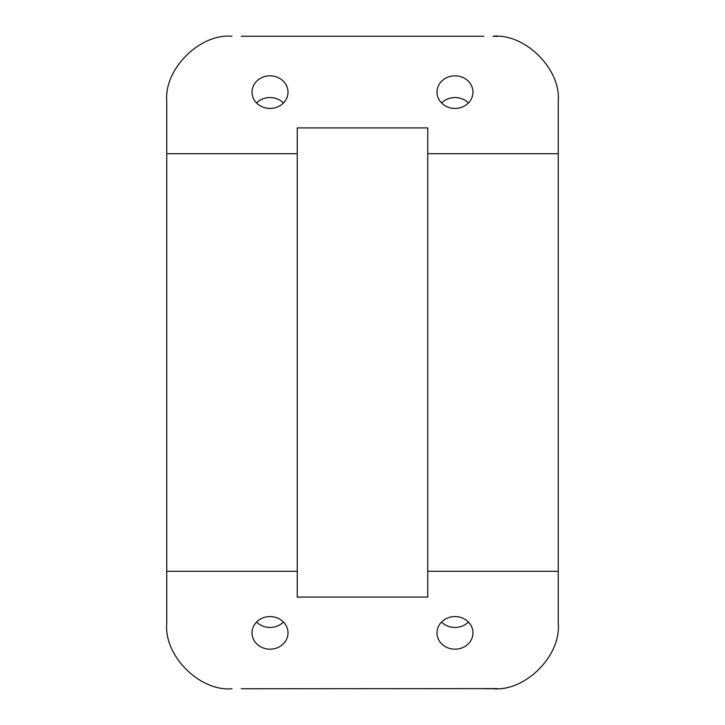 <?xml version="1.0" encoding="UTF-8"?>
<svg xmlns="http://www.w3.org/2000/svg" width="725" height="725" viewBox="0 0 725 725"><rect width="100%" height="100%" fill="white"/><g stroke="black" fill="none" stroke-linecap="round" stroke-linejoin="round"><path stroke-width="1.09" d="M241.244 36.25L483.756 36.25M232 36.25C199.719 33.332 163.832 69.219 166.75 101.5L166.75 153.7L297.25 153.7L297.25 597.092L427.75 597.092L427.75 571.3L558.25 571.3L558.25 623.5C561.168 655.781 525.281 691.668 493 688.75L483.756 688.75M427.75 571.3L427.75 153.7L558.25 153.7L558.25 101.5C561.168 69.219 525.281 33.332 493 36.25L497.341 36.395M241.244 688.75L497.341 688.605M232 688.75C199.719 691.668 163.832 655.781 166.75 623.5L166.75 571.3L297.25 571.3M454.983 75.826A17.98 16.294 180 0 1 472.963 92.129A17.98 16.294 180 0 1 454.983 108.424A17.98 16.294 180 0 1 436.994 92.129A17.98 16.294 180 0 1 454.983 75.826M270.017 75.826A17.98 16.294 180 0 1 288.006 92.129A17.98 16.294 180 0 1 270.017 108.424A17.98 16.294 180 0 1 252.037 92.129A17.98 16.294 180 0 1 270.017 75.826M427.75 153.7L427.75 127.908L297.25 127.908L297.25 153.7M454.983 649.174A17.98 16.294 180 0 0 472.963 632.871A17.98 16.294 180 0 0 454.983 616.576A17.98 16.294 180 0 0 436.994 632.871A17.98 16.294 180 0 0 454.983 649.174M270.017 649.174A17.98 16.294 180 0 0 288.006 632.871A17.98 16.294 180 0 0 270.017 616.576A17.98 16.294 180 0 0 252.037 632.871A17.98 16.294 180 0 0 270.017 649.174M558.25 571.3L558.25 153.7M166.75 153.7L166.75 571.3M283.43 622.014A17.98 16.294 0 0 1 270.017 627.46A17.98 16.294 0 0 1 256.605 622.014M468.395 622.014A17.98 16.294 0 0 1 454.983 627.46A17.98 16.294 0 0 1 441.57 622.014M283.43 102.986A17.98 16.294 0 0 0 270.017 97.54A17.98 16.294 0 0 0 256.605 102.986M468.395 102.986A17.98 16.294 0 0 0 454.983 97.54A17.98 16.294 0 0 0 441.57 102.986M455.69 616.585A17.98 16.294 0 0 1 454.983 616.603A17.98 16.294 0 0 1 454.276 616.585M270.724 616.585A17.98 16.294 0 0 1 270.017 616.603A17.98 16.294 0 0 1 269.31 616.585M455.69 108.415A17.98 16.294 0 0 0 454.983 108.397A17.98 16.294 0 0 0 454.276 108.415M270.724 108.415A17.98 16.294 0 0 0 270.017 108.397A17.98 16.294 0 0 0 269.31 108.415"/></g></svg>
